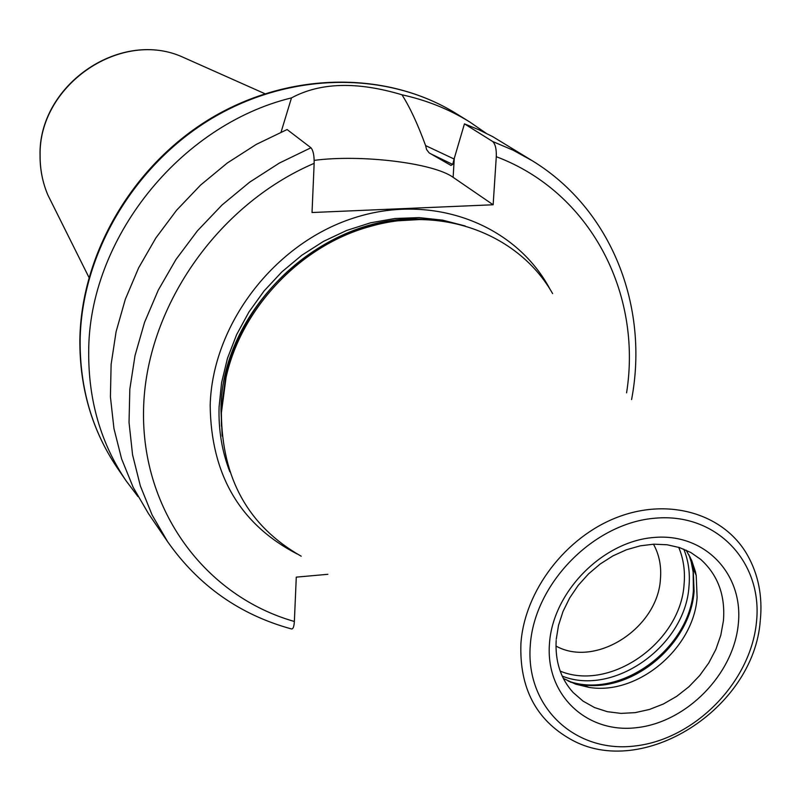 <?xml version="1.0" encoding="UTF-8"?>
<svg xmlns="http://www.w3.org/2000/svg" width="801" height="801" viewBox="0 0 801 801"><rect width="100%" height="100%" fill="white"/><g stroke="black" fill="none" stroke-linecap="round" stroke-linejoin="round"><path stroke-width="1.2" d="M653.476 544.189C659.203 554.582 661.526 566.197 660.445 579.013C657.831 628.064 595.684 668.244 555.964 646.037M281.081 132.075L291.484 97.892C179.244 125.216 88.35 239.889 88.701 352.32C88.43 400.63 100.906 443.484 126.147 480.88L137.982 496.58M291.484 97.892C320.29 82.383 357.126 81.352 401.982 94.798C409.882 107.214 417.762 124.145 425.611 145.602L454.097 159.009M485.937 133.116L469.736 121.972C449.111 109.206 426.522 100.155 401.982 94.798M425.611 145.602L426.573 149.537L429.136 152.871L450.953 165.427L452.715 164.395L454.267 158.398L453.126 177.331C433.321 162.873 360.63 154.213 314.172 160.37M314.152 163.344C216.691 205.056 145.472 308.765 143.549 409.752C141.387 510.888 205.667 596.264 294.368 621.476C294.037 626.903 293.006 629.376 291.264 628.885C239.819 614.737 198.628 585.711 167.699 541.806L152.14 515.053L140.345 485.917L132.576 454.868L129.031 422.417L129.832 389.116L135.019 355.564L144.55 322.352L158.288 290.102L176.01 259.414L197.396 230.858L222.067 204.966L249.572 182.227L279.379 163.054L310.948 147.764C313.221 150.418 314.282 155.614 314.152 163.344L312.03 212.525L493.146 204.766L453.126 177.331M626.582 392.84C642.432 293.196 590.387 192.11 496.29 156.696C496.56 149.146 495.348 144.08 492.675 141.497L464.45 123.855L454.267 158.398M496.29 156.696L493.146 204.766M464.45 123.855L478.858 129.762L492.705 136.641L532.415 160.831L513.141 150.208L492.675 141.497M167.699 541.806L148.425 513.541L133.176 487.358L121.602 458.873L113.952 428.535L110.418 396.845L111.119 364.365L116.105 331.644L125.316 299.294L138.623 267.884L155.825 238.017L176.6 210.232L200.59 185.071L227.334 162.973L256.36 144.35L287.098 129.542L310.948 147.764M327.849 574.307L296.28 577.141L294.368 621.476M301.186 556.194C248.41 526.237 221.807 478.467 221.386 412.875L226.062 377.441C241.461 307.444 301.496 244.736 370.753 226.303C443.754 205.346 519.318 234.933 552.61 293.566M686.137 550.147L691.653 560.36L695.388 571.574L696.219 575.488L697.11 597.486C693.586 648.64 637.466 695.528 589.105 687.388L575.629 684.154L563.343 678.417M678.707 547.323C683.483 558.758 685.276 571.103 684.084 584.35C680.6 642.362 610.322 691.944 560.189 671.118M190.998 60.796L180.736 56.23C118.678 29.967 38.218 86.438 40.12 155.704C40.04 169.522 42.623 182.628 47.87 195.023L52.876 205.066M117.246 467.834C92.115 430.558 79.639 387.984 79.85 340.125C81.011 253.346 133.336 164.405 211.784 117.777C290.312 71.199 387.354 70.798 456.32 113.652C387.794 71.049 290.953 71.449 212.315 118.158C133.757 164.926 81.312 254.097 80.12 340.725C79.9 388.455 92.275 430.828 117.246 467.834L126.147 480.88M452.695 164.425L430.097 153.502M550.287 289.732C515.934 224.37 432.65 192.14 353.361 218.122C274.032 243.684 212.305 324.755 210.182 405.296C210.993 474.793 240.02 524.375 297.261 554.042M465.201 225.982L442.673 220.145L419.083 217.622L394.893 218.503L370.573 222.808L346.633 230.468L323.544 241.351L301.797 255.249L281.852 271.899L264.1 290.943L248.931 312L236.635 334.638L227.454 358.367L221.577 382.718L219.073 407.178C218.413 430.047 222.007 451.594 229.857 471.809M222.167 436.094L220.966 409.441C221.196 306.122 328.911 208.45 429.176 219.854M418.472 219.574L393.481 221.076L368.45 226.192C300.175 244.365 241.031 306.142 225.852 375.138L221.246 410.072L221.426 425.411M760.349 619.944C762.642 595.984 758.297 574.297 747.313 554.883C723.974 513.992 669.376 497.311 617.551 517.206C565.716 536.89 524.555 590.838 520.92 643.463C519.328 687.779 535.939 719.729 570.733 739.333C642.342 780.054 753.801 708.915 760.259 620.805M756.434 622.437C763.213 562.462 716.845 512.6 655.338 518.177C593.921 522.833 534.227 583.539 530.272 645.426C525.406 707.403 575.549 753.511 635.113 745.961C694.627 739.293 750.537 682.352 756.434 622.437M549.476 643.473C545.271 695.078 586.883 733.836 636.745 727.658C686.557 722.222 733.476 674.432 738.282 624.279C743.809 574.077 704.84 532.695 653.626 537.501C602.482 541.536 552.91 591.949 549.476 643.473M556.164 640.44C555.063 661.536 560.74 678.908 573.186 692.545L583.058 701.125L594.552 707.563L607.318 711.688L620.995 713.391L635.173 712.64L649.441 709.466L663.408 703.989L676.675 696.349L688.88 686.787L699.673 675.563L708.745 662.988L715.864 649.431L720.8 635.243L723.413 620.845C725.466 595.423 717.886 574.928 700.675 559.368L690.802 552.5L679.528 547.584L667.133 544.77L653.906 544.169L640.219 545.841L626.432 549.766L612.955 555.874L600.189 564.004L588.485 573.937L578.202 585.381L569.631 598.017L563.013 611.473L558.517 625.351L556.254 639.248M589.105 687.388L581.886 684.645C632.189 693.115 690.462 644.445 694.097 591.268L693.165 568.41L690.182 557.176M570.312 682.052L581.886 684.645L570.532 682.152M688.93 554.783L691.223 561.972L693.145 572.014L693.386 590.377C689.701 649.05 619.824 699.954 568.099 681.01M562.232 676.114C613.846 696.76 685.346 645.816 688.98 586.482C690.192 573.156 688.46 560.71 683.794 549.146M88.951 277.406L47.87 195.023C42.583 182.538 39.97 169.371 40.05 155.504C38.158 86.168 118.328 29.907 180.736 56.23L264.831 93.677M469.736 121.972L456.32 113.652M370.753 226.303L368.45 226.192L375.709 224.33L393.932 221.006L419.344 219.574M226.062 377.441L225.852 375.138L221.236 409.962L221.456 426.272M696.219 575.488L693.165 568.41L690.072 556.955M631.588 399.559C649.291 306.583 611.584 209.251 532.415 160.831"/></g></svg>
